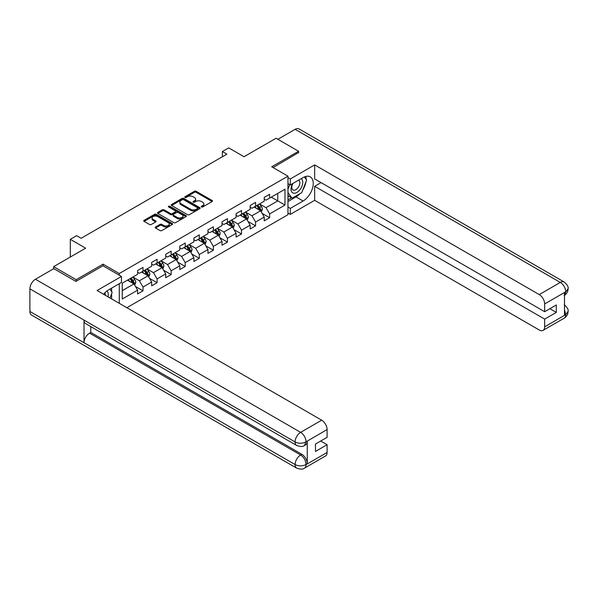 <?xml version="1.0" encoding="UTF-8"?>
<svg xmlns="http://www.w3.org/2000/svg" width="598" height="598" viewBox="0 0 598 598"><rect width="100%" height="100%" fill="white"/><g stroke="black" fill="none" stroke-linecap="round" stroke-linejoin="round"><path stroke-width="0.9" d="M201.481 206.953A0.875 0.508 0 0 0 202.722 206.953L212.126 201.526A1.256 0.725 0 0 0 212.499 201.01A1.256 0.725 0 0 0 212.126 200.502L196.189 191.3A1.256 0.725 0 0 0 194.425 191.3L185.014 196.727A0.875 0.508 0 0 0 186.255 197.445L187.473 196.742A4.007 2.31 0 0 1 193.139 196.742L194.47 197.512A4.007 2.31 0 0 1 195.643 199.149A4.007 2.31 0 0 1 194.47 200.779L193.251 201.481A0.875 0.508 0 0 0 194.485 202.199L195.703 201.496A4.007 2.31 0 0 1 201.369 201.496L202.7 202.266A4.007 2.31 0 0 1 203.873 203.896A4.007 2.31 0 0 1 202.7 205.533L201.481 206.235A0.875 0.508 0 0 0 201.481 206.953L201.481 206.235M155.555 226.978A1.256 0.725 0 0 0 155.188 227.487A1.256 0.725 0 0 0 155.555 228.002L160.025 230.581A1.256 0.725 0 0 0 161.796 230.581L172.246 224.549A1.256 0.725 0 0 0 172.613 224.041A1.256 0.725 0 0 0 172.246 223.525L156.31 214.323A1.256 0.725 0 0 0 154.538 214.323L144.088 220.356A1.256 0.725 0 0 0 143.722 220.871A1.256 0.725 0 0 0 144.088 221.38L149.493 224.497A1.256 0.725 0 0 0 151.264 224.497L155.734 221.918A1.256 0.725 0 0 0 156.1 221.41A1.256 0.725 0 0 0 155.734 220.894L153.051 219.346A3.349 1.936 0 0 1 152.071 217.978A3.349 1.936 0 0 1 154.142 216.192A3.349 1.936 0 0 1 157.79 216.618L168.285 222.673A3.349 1.936 0 0 1 169.264 224.041A3.349 1.936 0 0 1 167.193 225.827A3.349 1.936 0 0 1 163.546 225.409L161.796 224.4A1.256 0.725 0 0 0 160.025 224.4L155.555 226.978L155.555 228.002M298.604 152.834L298.604 151.272L276.052 138.25L244.029 156.736L228.698 147.885L222.381 151.533L226.896 154.135L81.134 238.288L76.626 235.687L70.31 239.327L70.31 257.035M103.05 265.833L103.05 264.166L76.17 279.685L53.626 266.671L85.641 248.185L70.31 239.327M103.05 264.166L119.286 273.54L287.959 176.163L287.959 214.697L126.866 307.708M298.604 151.272L271.724 166.79L287.959 176.163M187.563 214.682A1.256 0.725 0 0 0 189.334 214.682L199.777 208.65A1.256 0.725 0 0 0 200.143 208.141A1.256 0.725 0 0 0 199.777 207.633L183.84 198.431A1.256 0.725 0 0 0 182.069 198.431L171.626 204.464A1.256 0.725 0 0 0 171.26 204.972A1.256 0.725 0 0 0 171.626 205.48L187.563 214.682M168.92 207.14A0.875 0.508 0 0 1 169.81 207.267L169.81 206.228L186.008 215.579A1.256 0.725 0 0 1 186.374 216.087A1.256 0.725 0 0 1 186.008 216.603L175.565 222.635A1.256 0.725 0 0 1 173.794 222.635L157.857 213.434L162.327 210.87L162.327 209.831L157.857 212.41A1.256 0.725 0 0 0 157.491 212.918A1.256 0.725 0 0 0 157.857 213.434L157.857 212.41M162.327 210.87A1.256 0.725 0 0 1 164.099 210.87L164.099 209.831A1.256 0.725 0 0 0 162.327 209.831M164.099 209.831L170.565 213.561A1.256 0.725 0 0 0 172.329 213.561L175.296 211.849A1.256 0.725 0 0 0 175.663 211.333A1.256 0.725 0 0 0 175.296 210.825L168.569 206.938A0.875 0.508 0 0 1 169.81 206.228M53.626 268.749L53.626 266.671M76.17 279.685L76.17 281.247M119.286 303.328L119.286 283.699M119.286 275.207L119.286 273.54M135.477 286.487L143.012 290.83L143.012 287.033L151.668 282.032L151.668 285.837L157.08 282.712L157.08 278.907L165.736 273.906L165.736 277.711L171.148 274.587L171.148 270.782L179.811 265.781L179.811 269.586L185.223 266.461L185.223 262.657L193.879 257.663L193.879 261.461L199.291 258.336L199.291 254.539L207.954 249.538L207.954 253.335L213.366 250.211L213.366 246.413L222.022 241.413L222.022 245.217L227.434 242.093L227.434 238.288L236.09 233.287L236.09 237.092L241.502 233.968L241.502 230.163L250.166 225.162L250.166 228.967L255.578 225.842L255.578 222.037L264.234 217.044L264.234 220.841L269.646 217.717L269.646 213.92L284.984 205.062L284.984 189.23L277.764 193.401L277.764 200.898L284.984 205.062M143.012 290.83L137.6 293.954L137.6 290.157L122.261 299.007L122.261 283.175L137.6 274.325L137.6 270.52L143.012 267.396L143.012 271.2L151.668 266.2L151.668 262.402L157.08 259.278L157.08 263.075L165.736 258.074L165.736 254.277L171.148 251.153L171.148 254.95L179.811 249.957L179.811 246.152L185.223 243.027L185.223 246.832L193.879 241.831L193.879 238.026L199.291 234.902L199.291 238.707L207.954 233.706L207.954 229.901L213.366 226.777L213.366 230.581L222.022 225.581L222.022 221.783L227.434 218.659L227.434 222.456L236.09 217.455L236.09 213.658L241.502 210.533L241.502 214.331L250.166 209.337L250.166 205.533L255.578 202.408L255.578 206.213L264.234 201.212L264.234 197.407L269.646 194.283L269.646 198.088L284.984 189.23M141.569 272.03L148.057 275.783L139.401 280.783L132.906 277.031M137.6 272.24L139.401 273.286L143.012 271.2M139.401 280.783L143.012 287.033M148.057 275.783L151.668 282.032M155.637 263.912L162.133 267.657L153.469 272.658L146.981 268.906M151.668 264.114L153.469 265.161L157.08 263.075M153.469 272.658L157.08 278.907M162.133 267.657L165.736 273.906M169.705 255.787L176.201 259.532L167.545 264.533L161.049 260.788M165.736 255.996L167.545 257.035L171.148 254.95M167.545 264.533L171.148 270.782M176.201 259.532L179.811 265.781M183.78 247.662L190.276 251.414L181.613 256.407L175.117 252.662M179.811 247.871L181.613 248.91L185.223 246.832M181.613 256.407L185.223 262.657M190.276 251.414L193.879 257.663M197.848 239.536L204.344 243.289L195.688 248.29L189.192 244.537M193.879 239.746L195.688 240.785L199.291 238.707M195.688 248.29L199.291 254.539M204.344 243.289L207.954 249.538M211.924 231.411L218.412 235.164L209.756 240.164L203.26 236.412M207.954 231.62L209.756 232.667L213.366 230.581M209.756 240.164L213.366 246.413M218.412 235.164L222.022 241.413M225.992 223.293L232.487 227.038L223.824 232.039L217.336 228.286M222.022 223.495L223.824 224.542L227.434 222.456M223.824 232.039L227.434 238.288M232.487 227.038L236.09 233.287M240.06 215.168L246.555 218.913L237.899 223.914L231.404 220.169M236.09 215.377L237.899 216.416L241.502 214.331M237.899 223.914L241.502 230.163M246.555 218.913L250.166 225.162M254.135 207.043L260.631 210.795L251.967 215.788L245.472 212.043M250.166 207.252L251.967 208.291L255.578 206.213M251.967 215.788L255.578 222.037M260.631 210.795L264.234 217.044M271.268 197.146L277.764 200.898L266.043 207.67L259.547 203.918M264.234 199.127L266.043 200.166L269.646 198.088M266.043 207.67L269.646 213.92M222.381 151.533L222.381 156.736M122.261 290.673L133.989 283.908L127.494 280.156M133.989 283.908L137.6 290.157M262.118 213.374L269.646 217.717M248.043 221.492L255.578 225.842M233.975 229.617L241.502 233.968M219.9 237.742L227.434 242.093M205.832 245.868L213.366 250.211M191.764 253.986L199.291 258.336M177.688 262.111L185.223 266.461M163.62 270.236L171.148 274.587M149.545 278.362L157.08 282.712M201.832 207.08L202.7 206.579A4.007 2.31 0 0 0 203.873 204.942L203.873 203.896M195.643 199.149L195.643 200.188A4.007 2.31 0 0 1 194.47 201.825L193.603 202.326M212.111 201.533L196.189 192.339A1.256 0.725 0 0 0 194.425 192.339L185.365 197.572M199.777 207.633L199.777 208.65L183.84 199.47A1.256 0.725 0 0 0 182.069 199.47L171.641 205.495L171.626 204.464M197.564 208.5A0.875 0.508 0 0 0 197.564 207.783L183.579 199.71A0.875 0.508 0 0 0 182.338 199.71L181.052 200.45A4.007 2.31 0 0 0 179.878 202.087A4.007 2.31 0 0 0 181.052 203.724L190.613 209.24A4.007 2.31 0 0 0 196.279 209.24L197.564 208.5L197.564 209.539A0.875 0.508 0 0 0 197.818 209.18L197.818 208.141M179.878 202.087L179.878 203.126A4.007 2.31 0 0 0 181.052 204.763L181.052 203.724M197.564 209.539L196.279 210.279A4.007 2.31 0 0 1 190.613 210.279L181.052 204.763M164.099 210.87L170.565 214.6A1.256 0.725 0 0 0 172.329 214.6L175.296 212.888A1.256 0.725 0 0 0 175.663 212.38L175.663 211.333M169.81 207.267L185.993 216.611M177.27 217.433A3.349 1.936 0 0 0 180.917 217.851A3.349 1.936 0 0 0 182.988 216.065A3.349 1.936 0 0 0 182.001 214.697L178.309 212.567A1.256 0.725 0 0 0 176.537 212.567L173.57 214.278A1.256 0.725 0 0 0 173.203 214.787A1.256 0.725 0 0 0 173.57 215.295L177.27 217.433L177.27 218.472A3.349 1.936 0 0 0 180.917 218.89A3.349 1.936 0 0 0 182.988 217.104L182.988 216.065M173.203 214.787L173.203 215.826A1.256 0.725 0 0 0 173.57 216.341L173.57 215.295M177.27 218.472L173.57 216.341M169.264 224.041L169.264 225.08A3.349 1.936 0 0 1 167.193 226.866A3.349 1.936 0 0 1 163.546 226.448L161.796 225.439A1.256 0.725 0 0 0 160.025 225.439L155.57 228.01M152.071 217.978L152.071 219.025A3.349 1.936 0 0 0 153.051 220.393L153.051 219.346M155.712 221.925L153.051 220.393M172.224 224.556L156.31 215.37A1.256 0.725 0 0 0 154.538 215.37L144.103 221.387M261.341 212.028L262.41 209.322A3.379 1.951 -120 0 0 261.333 206.445L259.472 203.963M256.228 208.254L254.965 206.564M256.677 205.577L258.538 208.059A3.379 1.951 60 0 1 259.502 210.092C260.01 210.773 260.377 210.563 260.586 209.464A3.379 1.951 -120 0 0 259.622 207.431L257.76 204.95M256.908 205.435L258.979 208.194A1.719 0.994 60 0 1 259.293 208.717L260.586 209.464M292.534 183.676A8.29 4.784 120 0 0 293.954 193.244A8.29 4.784 120 0 0 301.444 187.323A8.29 4.784 120 0 0 301.243 178.645M292.998 183.407A5.674 3.274 120 0 0 292.983 189.992A5.674 3.274 120 0 0 293.812 190.246A5.674 3.274 120 0 0 299.007 186.06A5.674 3.274 120 0 0 298.656 180.162A5.674 3.274 120 0 0 298.641 180.148M304.404 176.918L306.625 180.073L301.758 192.616L292.018 198.244L287.959 195.516M292.018 198.244L287.959 192.466M287.959 189.23L289.738 184.64M107.999 296.817A8.29 4.784 120 0 0 106.907 291.017M105.36 295.292A5.674 3.274 120 0 0 104.777 292.96M109.89 289.118L112.155 292.347L109.98 297.954M299.964 193.655A14.352 8.282 120 0 1 295.988 196.892L303.111 201.003A14.352 8.282 120 0 0 312.485 188.355A14.352 8.282 120 0 0 310.287 176.859A14.352 8.282 120 0 0 303.111 177.569L290.299 184.961L290.299 178.974L314.653 164.913L539.246 294.582L560.311 282.42L295.128 129.317L277.853 139.289M303.111 201.003L290.299 208.396L290.299 214.383L314.653 200.323L314.653 186.314L544.658 319.108L544.658 326.867L565.85 314.526L564.505 315.153L564.505 292.758L565.723 291.794L544.658 303.956A7.654 4.418 -120 0 0 539.246 294.582M321.059 182.622L314.653 186.314M549.891 308.695L556.297 312.395L556.297 304.995L544.658 311.715L314.653 178.922L314.653 164.913M287.959 183.608L290.299 184.961M287.959 177.621L290.299 178.974M287.959 213.03L290.299 214.383M287.959 207.043L290.299 208.396M314.653 200.323L539.246 329.991A7.654 4.418 -120 0 0 543.074 330.373A7.654 4.418 -120 0 0 544.658 326.867M295.128 129.317A7.841 4.53 -60 0 1 299.052 128.929L564.235 282.032A7.841 4.53 -60 0 0 560.311 282.42A7.654 4.418 60 0 1 565.723 291.794M544.658 311.715L544.658 303.956M556.297 312.395L544.658 319.108M298.604 152.52L273.077 167.567M302.812 189.902A14.352 8.282 120 0 0 305.899 181.942M306.131 179.37A14.352 8.282 120 0 0 305.772 176.44M295.988 196.892L287.959 201.526M287.959 199.859L291.383 197.878M287.959 196.735L288.677 196.316M564.505 309.794L565.723 314.451M564.235 304.688C567.315 307.454 568.601 309.667 568.1 311.326L565.865 314.518M564.235 282.032C567.308 284.775 568.601 287.01 568.1 288.729L565.858 291.876M296.705 445.495A7.841 4.53 -60 0 1 295.083 441.952C298.694 443.686 302.296 443.671 305.899 441.915L304.457 445.488C303.171 446.788 300.592 446.796 296.705 445.495L85.641 323.638A7.841 4.53 -60 0 1 84.019 320.102L29.9 288.856A7.841 4.53 -60 0 1 35.446 279.244L53.805 268.651L75.901 281.404L102.961 265.781L121.454 276.463L121.454 282.45L108.642 289.843A14.352 8.282 120 0 0 103.618 294.283M121.454 276.463L97.1 290.516L321.694 420.185A7.654 4.418 60 0 1 327.106 429.558L327.106 437.317L315.467 444.037L315.467 451.43L327.106 444.718L327.106 452.477A7.654 4.418 60 0 1 325.521 455.975L304.457 468.137A7.654 4.418 -120 0 0 306.041 464.631L327.106 452.477M111.303 298.723L114.323 300.465M111.617 298.537L111.617 293.73M111.617 291.577L111.617 288.124M304.457 468.137C303.231 469.437 300.652 469.437 296.705 468.144L31.522 315.049A7.841 4.53 -60 0 1 29.9 311.453L84.019 342.699A7.841 4.53 -60 0 1 89.565 333.146L300.63 455.003L301.848 454.301A7.654 4.418 60 0 1 307.26 463.674L307.26 441.279A7.654 4.418 60 0 1 305.675 444.785L304.457 445.488M29.9 288.856L29.9 311.453M35.446 279.244L300.63 432.347A7.841 4.53 -60 0 0 295.083 441.952L84.019 320.102L84.019 342.699L295.083 464.556C298.686 466.298 302.289 466.298 305.907 464.556L306.041 464.631M327.106 444.718L320.7 441.018M90.784 326.605L90.784 332.443L301.848 454.301M90.784 332.443L89.565 333.146M247.266 220.154L248.342 217.448A3.379 1.951 -120 0 0 247.266 214.57L245.404 212.081M242.153 216.379L240.889 214.689M242.609 213.695L244.47 216.184A3.379 1.951 60 0 1 245.434 218.218C245.942 218.898 246.301 218.689 246.518 217.59A3.379 1.951 -120 0 0 245.546 215.557L243.685 213.075M242.84 213.561L244.903 216.319A1.719 0.994 60 0 1 245.217 216.842L246.518 217.59M233.198 228.272L234.274 225.573A3.379 1.951 -120 0 0 233.19 222.695L231.329 220.206M228.085 224.497L226.821 222.815M228.533 221.821L230.394 224.31A3.379 1.951 60 0 1 231.366 226.343C231.875 227.023 232.233 226.814 232.443 225.715A3.379 1.951 -120 0 0 231.478 223.682L229.617 221.2M228.772 221.686L230.835 224.444A1.719 0.994 60 0 1 231.149 224.968L232.443 225.715M219.13 236.397L220.199 233.698A3.379 1.951 -120 0 0 219.122 230.813L217.261 228.331M214.017 232.622L212.746 230.933M214.465 229.946L216.327 232.428A3.379 1.951 60 0 1 217.291 234.461C217.799 235.141 218.158 234.932 218.375 233.84A3.379 1.951 -120 0 0 217.41 231.807L215.549 229.318M214.697 229.811L216.768 232.57A1.719 0.994 60 0 1 217.074 233.093L218.375 233.84M205.054 244.522L206.131 241.816A3.379 1.951 -120 0 0 205.047 238.938L203.185 236.457M199.941 240.747L198.678 239.058M200.39 238.071L202.251 240.553A3.379 1.951 60 0 1 203.223 242.586C203.731 243.266 204.09 243.057 204.307 241.966A3.379 1.951 -120 0 0 203.335 239.933L201.474 237.443M200.629 237.937L202.692 240.688A1.719 0.994 60 0 1 203.006 241.211L204.307 241.966M190.986 252.648L192.055 249.942A3.379 1.951 -120 0 0 190.979 247.064L189.118 244.582M185.873 248.873L184.61 247.183M186.322 246.197L188.183 248.678A3.379 1.951 60 0 1 189.147 250.712C189.656 251.392 190.022 251.182 190.231 250.084A3.379 1.951 -120 0 0 189.267 248.05L187.406 245.569M186.554 246.055L188.624 248.813A1.719 0.994 60 0 1 188.938 249.336L190.231 250.084M176.911 260.773L177.987 258.067A3.379 1.951 -120 0 0 176.911 255.189L175.05 252.7M171.798 256.998L170.535 255.309M172.254 254.314L174.115 256.804A3.379 1.951 60 0 1 175.079 258.837C175.588 259.517 175.947 259.308 176.163 258.209A3.379 1.951 -120 0 0 175.192 256.176L173.33 253.694M172.486 254.18L174.549 256.938A1.719 0.994 60 0 1 174.863 257.461L176.163 258.209M162.843 268.891L163.919 266.192A3.379 1.951 -120 0 0 162.835 263.314L160.974 260.825M157.73 265.116L156.467 263.434M158.178 262.44L160.04 264.929A3.379 1.951 60 0 1 161.012 266.962C161.52 267.642 161.879 267.433 162.088 266.334A3.379 1.951 -120 0 0 161.124 264.301L159.262 261.819M158.418 262.305L160.481 265.064A1.719 0.994 60 0 1 160.795 265.587L162.088 266.334M148.775 277.016L149.844 274.31A3.379 1.951 -120 0 0 148.767 271.432L146.906 268.951M143.662 273.241L142.399 271.552M144.111 270.565L145.972 273.047A3.379 1.951 60 0 1 146.936 275.08C147.444 275.76 147.803 275.551 148.02 274.46A3.379 1.951 -120 0 0 147.056 272.426L145.194 269.937M144.342 270.431L146.413 273.189A1.719 0.994 60 0 1 146.719 273.712L148.02 274.46M134.7 285.141L135.776 282.435A3.379 1.951 -120 0 0 134.692 279.558L132.831 277.076M129.587 281.366L128.323 279.677M130.035 278.69L131.896 281.172A3.379 1.951 60 0 1 132.868 283.205C133.376 283.886 133.735 283.676 133.952 282.585A3.379 1.951 -120 0 0 132.98 280.552L131.119 278.063M130.274 278.556L132.337 281.307A1.719 0.994 60 0 1 132.651 281.83L133.952 282.585M202.7 206.579L202.7 205.533M193.251 202.199L193.251 201.481M194.47 201.825L194.47 200.779M185.014 197.445L185.014 196.727M194.425 192.339L194.425 191.3M196.189 192.339L196.189 191.3M212.126 201.526L212.126 200.502M182.069 199.47L182.069 198.431M183.84 199.47L183.84 198.431M190.613 210.279L190.613 209.24M196.279 210.279L196.279 209.24M170.565 214.6L170.565 213.561M172.329 214.6L172.329 213.561M175.296 212.888L175.296 211.849M186.008 216.603L186.008 215.579M160.025 225.439L160.025 224.4M161.796 225.439L161.796 224.4M163.546 226.448L163.546 225.409M155.734 221.918L155.734 220.894M144.088 221.38L144.088 220.356M154.538 215.37L154.538 214.323M156.31 215.37L156.31 214.323M172.246 224.549L172.246 223.525M260.294 210.601L262.387 209.39M259.622 207.431L261.333 206.445M257.215 208.822L258.538 208.059M568.1 311.349C568.01 314.354 566.695 316.641 564.138 318.211A7.654 4.418 -120 0 0 565.723 314.712M564.505 295.3L565.723 292.056M307.26 463.674L305.914 464.556M327.106 429.558L305.914 441.907M306.041 441.982L307.26 441.279M306.041 441.72A7.654 4.418 60 0 0 300.63 432.347L321.694 420.185M296.705 468.144A7.841 4.53 -60 0 1 295.083 464.556A7.841 4.53 -60 0 1 300.63 455.003C303.889 457.186 305.69 460.31 306.041 464.377M246.219 218.726L248.32 217.515M245.546 215.557L247.266 214.57M243.147 216.947L244.47 216.184M232.151 226.844L234.252 225.633M231.478 223.682L233.19 222.695M229.071 225.072L230.394 224.31M218.083 234.969L220.176 233.758M217.41 231.807L219.122 230.813M215.003 233.198L216.327 232.428M204.008 243.094L206.108 241.884M203.335 239.933L205.047 238.938M200.935 241.315L202.251 240.553M189.94 251.22L192.033 250.009M189.267 248.05L190.979 247.064M186.86 249.441L188.183 248.678M175.864 259.345L177.965 258.134M175.192 256.176L176.911 255.189M172.792 257.566L174.115 256.804M161.796 267.463L163.897 266.252M161.124 264.301L162.835 263.314M158.717 265.691L160.04 264.929M147.728 275.588L149.821 274.377M147.056 272.426L148.767 271.432M144.649 273.809L145.972 273.047M133.653 283.714L135.753 282.503M132.98 280.552L134.692 279.558M130.581 281.935L131.896 281.172M543.074 330.373L564.138 318.211M568.1 288.752C567.995 291.727 566.68 293.992 564.138 295.562"/></g></svg>
